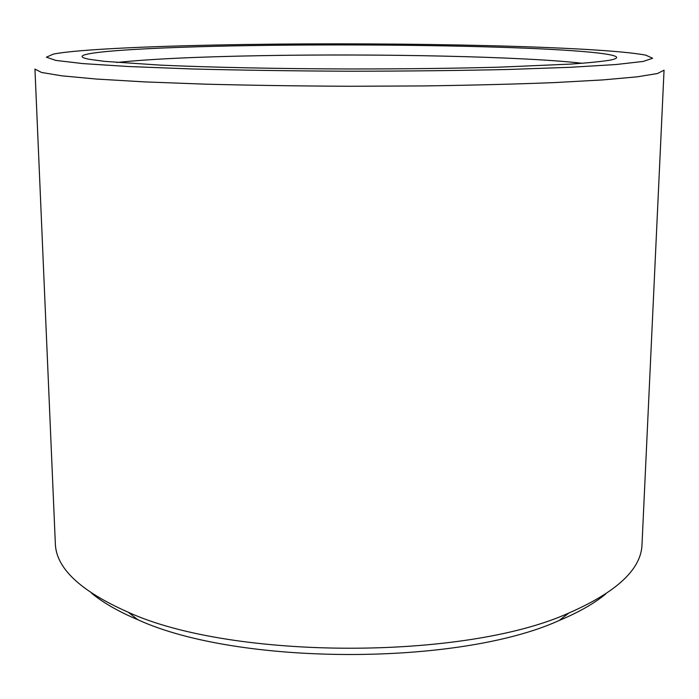 <?xml version="1.0" encoding="UTF-8"?>
<svg xmlns="http://www.w3.org/2000/svg" width="699" height="699" viewBox="0 0 699 699"><rect width="100%" height="100%" fill="white"/><g stroke="black" fill="none" stroke-linecap="round" stroke-linejoin="round"><path stroke-width="1.05" d="M582.25 63.286C523.368 56.453 378.15 53.543 261.146 55.667C197.616 56.776 149.499 59.048 116.777 62.482M257.651 45.487C147.707 46.982 55.352 52.6 89.184 59.284L104.396 61.346L160.272 65.121C209.482 67.349 277.922 68.79 349.5 68.974C404.048 68.983 453.896 68.38 499.034 67.183L570.847 64.09C588.305 62.858 601.306 61.556 609.851 60.193C635.041 55.212 587.265 50.415 513.879 47.733C439.531 45.051 342.842 44.264 257.651 45.487M247.734 44.474C158.262 45.741 77.895 49.157 53.273 54.129L46.405 57.187L55.771 60.411L83.076 63.609L128.738 66.536L191.238 68.939C240.264 70.206 293.021 70.966 349.5 71.228C405.979 71.167 458.727 70.582 507.762 69.489L570.27 67.305L615.941 64.535L643.263 61.433L652.639 58.244L645.78 55.16C599.812 46.274 401.34 42.167 247.734 44.474M34.95 69.087L41.547 72.46L61.809 75.833L96.348 79.048L144.737 81.897L205.279 84.16C250.801 85.33 298.866 86.029 349.474 86.265L424.013 85.925C472.148 85.234 515.556 84.125 554.22 82.604L602.617 79.931L637.165 76.838L657.444 73.535L664.05 70.188L642.014 544.364C641.359 569.065 616.981 591.948 568.872 613.014C464.765 660.302 232.173 659.891 128.232 612.245C80.202 591.013 55.903 568.042 55.326 543.341L34.95 69.087M91.447 593.084C102.963 602.652 118.454 611.546 137.913 619.76C238.027 665.763 458.885 666.147 559.165 620.502C578.658 612.35 594.176 603.508 605.718 593.984M559.165 620.502L568.872 613.014M137.913 619.76L128.232 612.245"/></g></svg>
